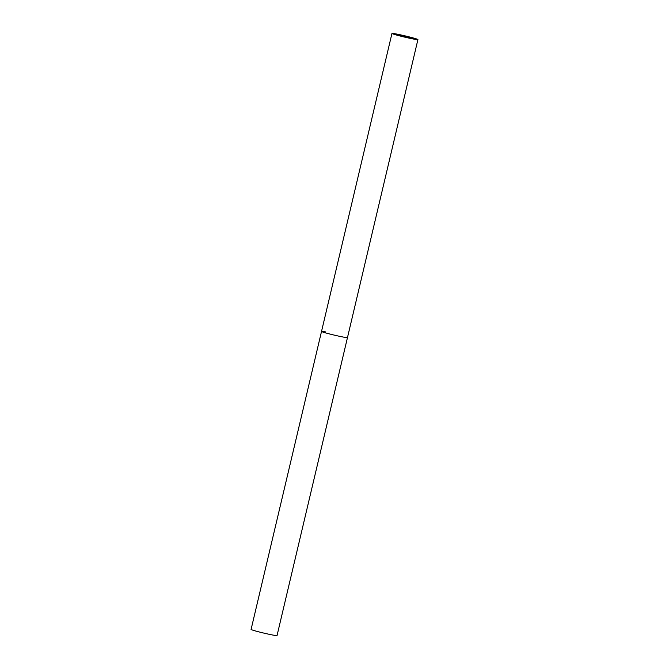 <?xml version="1.0" encoding="UTF-8"?>
<svg xmlns="http://www.w3.org/2000/svg" width="669" height="669" viewBox="0 0 669 669"><rect width="100%" height="100%" fill="white"/><g stroke="black" fill="none" stroke-linecap="round" stroke-linejoin="round"><path stroke-width="1" d="M411.937 38.735A13.338 0.652 -166.7 0 1 398.649 35.616A13.338 0.652 -166.7 0 1 391.959 33.45A13.338 0.652 -166.7 0 1 397.938 34.303A13.338 0.652 -166.7 0 1 411.234 37.414A13.338 0.652 -166.7 0 1 417.916 39.588A13.338 0.652 -166.7 0 1 411.937 38.735M409.687 38.016A9.04 0.443 13.3 0 0 413.743 38.601A9.04 0.443 13.3 0 0 409.211 37.13A9.04 0.443 13.3 0 0 400.196 35.014A9.04 0.443 13.3 0 0 396.14 34.437A9.04 0.443 13.3 0 0 400.672 35.909A9.04 0.443 13.3 0 0 409.687 38.016M417.916 39.588L347.479 337.569A13.338 0.652 -166.7 0 1 341.499 336.716A13.338 0.652 -166.7 0 1 328.203 333.605A13.338 0.652 -166.7 0 1 321.521 331.431A13.338 0.652 -166.7 0 1 325.811 331.958M341.499 336.716A13.338 0.652 -166.7 0 1 328.203 333.605A13.338 0.652 -166.7 0 1 321.521 331.431L251.084 629.412A13.338 0.652 -166.7 0 0 257.766 631.586A13.338 0.652 -166.7 0 0 271.062 634.697A13.338 0.652 -166.7 0 0 277.041 635.55L347.479 337.569A13.338 0.652 -166.7 0 1 341.499 336.716M391.959 33.45L321.521 331.431"/></g></svg>
